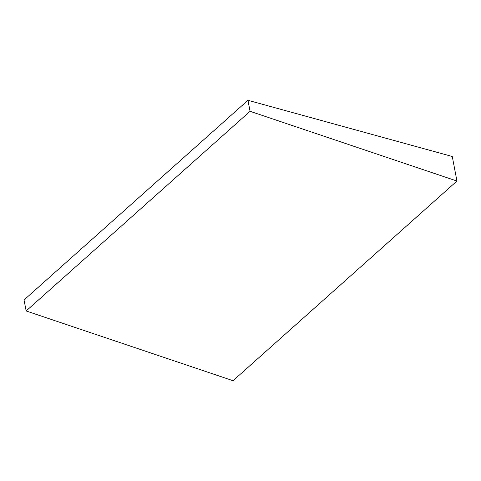 <?xml version="1.0" encoding="UTF-8"?>
<svg xmlns="http://www.w3.org/2000/svg" width="481" height="481" viewBox="0 0 481 481"><rect width="100%" height="100%" fill="white"/><g stroke="black" fill="none" stroke-linecap="round" stroke-linejoin="round"><path stroke-width="0.72" d="M247.955 100.295L24.05 299.958L26.148 310.966L233.044 380.705L456.95 181.042L452.266 156.487L247.955 100.295L250.06 111.303L26.148 310.966M250.06 111.303L456.95 181.042"/></g></svg>
